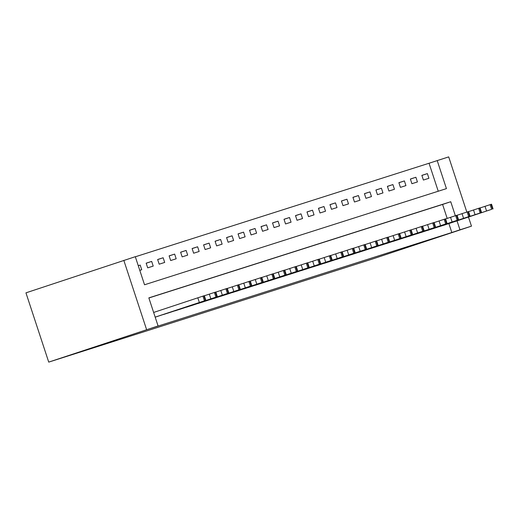 <?xml version="1.0" encoding="UTF-8"?>
<svg xmlns="http://www.w3.org/2000/svg" width="519" height="519" viewBox="0 0 519 519"><rect width="100%" height="100%" fill="white"/><g stroke="black" fill="none" stroke-linecap="round" stroke-linejoin="round"><path stroke-width="0.78" d="M438.244 191.232L429.044 163.251L448.688 156.887L466.828 212.063M437.199 160.546L446.437 188.624L144.535 284.775L135.303 256.691L25.95 292.846L48.728 362.113L373.596 258.65L471.466 226.154L459.977 229.813L457.031 220.86M429.044 163.251L135.336 256.788M139.799 270.367L141.719 269.75L140.182 265.073L138.262 265.683M147.694 267.849L153.209 266.091L151.671 261.414L146.157 263.172L147.694 267.849M159.184 264.19L164.698 262.432L163.154 257.755L157.64 259.513L159.184 264.19M170.667 260.532L176.181 258.78L174.644 254.096L169.129 255.854L170.667 260.532M182.156 256.873L187.67 255.121L186.133 250.437L180.618 252.195L182.156 256.873M193.645 253.214L199.16 251.462L197.622 246.778L192.108 248.536L193.645 253.214M205.135 249.555L210.649 247.803L209.105 243.119L203.591 244.877L205.135 249.555M216.618 245.896L222.132 244.144L220.594 239.46L215.08 241.218L216.618 245.896M228.107 242.243L233.621 240.485L232.084 235.801L226.569 237.559L228.107 242.243M239.596 238.584L245.111 236.826L243.573 232.142L238.059 233.9L239.596 238.584M251.086 234.925L256.6 233.167L255.056 228.49L249.542 230.241L251.086 234.925M262.569 231.266L268.083 229.508L266.545 224.831L261.031 226.582L262.569 231.266M274.058 227.607L279.572 225.849L278.035 221.172L272.52 222.923L274.058 227.607M285.547 223.948L291.062 222.19L289.524 217.513L284.01 219.265L285.547 223.948M297.037 220.29L302.551 218.531L301.007 213.854L295.493 215.606L297.037 220.29M308.52 216.631L314.034 214.872L312.496 210.195L306.982 211.947L308.52 216.631M320.009 212.972L325.523 211.214L323.986 206.536L318.471 208.294L320.009 212.972M331.498 209.313L337.013 207.555L335.475 202.877L329.961 204.635L331.498 209.313M342.988 205.654L348.502 203.896L346.958 199.218L341.444 200.976L342.988 205.654M354.471 201.995L359.985 200.237L358.447 195.559L352.933 197.317L354.471 201.995M365.96 198.336L371.474 196.584L369.937 191.9L364.422 193.658L365.96 198.336M377.449 194.677L382.964 192.925L381.426 188.241L375.912 189.999L377.449 194.677M388.939 191.018L394.453 189.266L392.909 184.582L387.395 186.34L388.939 191.018M400.421 187.359L405.936 185.607L404.398 180.923L398.884 182.682L400.421 187.359M411.911 183.7L417.425 181.948L415.888 177.264L410.373 179.023L411.911 183.7M423.4 180.048L428.915 178.289L427.377 173.606L421.863 175.364L423.4 180.048M455.345 215.722L450.745 201.729L148.843 297.88L158.081 325.958L149.92 328.67L451.822 232.518L448.877 223.566M447.183 218.408L442.59 204.441L148.875 297.977M155.187 317.167L157.108 316.551M163.057 314.572L168.591 312.892M174.546 310.913L180.08 309.233M186.029 307.261L191.569 305.574M197.518 303.602L203.059 301.915M209.008 299.943L214.542 298.256M220.497 296.284L226.031 294.597M231.98 292.625L237.52 290.938M243.469 288.966L249.01 287.279M254.959 285.307L260.493 283.621M266.448 281.648L271.982 279.968M277.931 277.989L283.471 276.309M289.42 274.33L294.961 272.65M300.91 270.671L306.444 268.991M312.399 267.013L317.933 265.332M323.882 263.354L329.422 261.673M335.371 259.695L340.912 258.014M346.861 256.036L352.395 254.355M358.35 252.377L363.884 250.696M369.833 248.718L375.373 247.038M381.322 245.065L386.863 243.379M392.812 241.406L398.352 239.72M404.301 237.747L409.835 236.061M415.784 234.088L421.324 232.402M427.273 230.43L432.814 228.743M438.763 226.771L444.303 225.084M451.822 232.518L459.977 229.813M158.081 325.958L48.728 362.113M471.466 226.154L468.475 217.059M123.814 260.35L146.592 329.617M442.59 204.441L450.745 201.729M138.268 265.709L140.182 265.073M421.882 175.428L427.377 173.606M410.393 179.087L415.888 177.264M398.91 182.746L404.398 180.923M387.421 186.405L392.909 184.582M375.931 190.064L381.426 188.241M364.442 193.723L369.937 191.9M352.959 197.382L358.447 195.559M341.47 201.041L346.958 199.218M329.98 204.7L335.475 202.877M318.491 208.359L323.986 206.536M307.008 212.018L312.496 210.195M295.519 215.677L301.007 213.854M284.029 219.336L289.524 217.513M272.54 222.995L278.035 221.172M261.057 226.654L266.545 224.831M249.568 230.313L255.056 228.49M238.078 233.972L243.573 232.142M226.589 237.624L232.084 235.801M215.106 241.283L220.594 239.46M203.617 244.942L209.105 243.119M192.127 248.601L197.622 246.778M180.638 252.26L186.133 250.437M169.155 255.919L174.644 254.096M157.666 259.578L163.154 257.755M146.176 263.237L151.671 261.414M155.175 317.128L205.855 300.352L156.647 316.7M205.855 300.352L204.317 295.668L153.637 312.451M194.307 304.147L184.959 307.261L194.307 304.147M163.543 314.508L215.943 297.134L168.137 313.041M217.344 296.693L215.807 292.009L204.35 295.765M205.796 300.488L196.442 303.602L205.796 300.488M175.026 310.849L228.347 293.183L179.626 309.382M228.834 293.034L227.296 288.356L215.839 292.106M217.286 296.829L207.931 299.943L217.286 296.829M186.516 307.19L238.915 289.816L191.109 305.73M240.316 289.375L238.779 284.697L227.322 288.447M228.775 293.17L219.42 296.284L228.775 293.17M198.005 303.531L250.405 286.157L202.598 302.071M251.806 285.716L250.268 281.038L238.811 284.788M240.258 289.511L230.91 292.625L240.258 289.511M209.494 299.872L261.894 282.498L214.088 298.412M263.295 282.057L261.758 277.38L250.301 281.129M251.747 285.852L242.392 288.973L251.747 285.852M220.977 296.213L274.298 278.547L225.577 294.753M274.785 278.398L273.247 273.721L261.79 277.47M263.237 282.193L253.882 285.314L263.237 282.193M232.467 292.554L284.866 275.18L237.06 291.094M286.267 274.739L284.73 270.062L273.273 273.818M274.726 278.534L265.371 281.655L274.726 278.534M243.956 288.895L296.355 271.521L248.549 287.435M297.757 271.08L296.219 266.403L284.762 270.159M286.209 274.875L276.861 277.996L286.209 274.875M255.445 285.236L307.845 267.862L260.038 283.776M309.246 267.421L307.709 262.744L296.252 266.5M297.698 271.216L288.343 274.337L297.698 271.216M266.928 281.583L320.249 263.912L271.528 280.117M320.736 263.762L319.198 259.085L307.741 262.841M309.188 267.557L299.833 270.678L309.188 267.557M278.418 277.925L330.817 260.544L283.011 276.458M332.218 260.11L330.681 255.426L319.224 259.182M320.677 263.905L311.322 267.019L320.677 263.905M289.907 274.266L342.306 256.886L294.5 272.799M343.708 256.451L342.17 251.767L330.713 255.523M332.16 260.246L322.812 263.36L332.16 260.246M301.396 270.607L354.717 252.935L305.989 269.14M355.197 252.792L353.66 248.108L342.203 251.864M343.649 256.587L334.294 259.701L343.649 256.587M312.879 266.948L366.2 249.276L317.479 265.481M366.686 249.133L365.149 244.449L353.692 248.205M355.139 252.928L345.784 256.042L355.139 252.928M324.369 263.289L376.768 245.915L328.962 261.823M378.169 245.474L376.632 240.79L365.175 244.546M366.628 249.269L357.273 252.383L366.628 249.269M335.858 259.63L388.257 242.256L340.451 258.164M389.659 241.815L388.121 237.131L376.664 240.887M378.111 245.61L368.762 248.724L378.111 245.61M347.347 255.971L399.747 238.597L351.94 254.505M401.148 238.156L399.611 233.472L388.154 237.228M389.6 241.951L380.245 245.065L389.6 241.951M358.83 252.312L412.151 234.646L363.43 250.846M412.637 234.497L411.1 229.813L399.643 233.569M401.09 238.292L391.735 241.406L401.09 238.292M370.319 248.653L422.726 231.279L374.913 247.187M424.12 230.838L422.583 226.161L411.126 229.911M412.579 234.633L403.224 237.747L412.579 234.633M381.809 244.994L434.208 227.62L386.402 243.534M435.61 227.179L434.072 222.502L422.615 226.252M424.062 230.974L414.713 234.088L424.062 230.974M393.298 241.335L445.698 223.961L397.891 239.875M447.099 223.52L445.562 218.843L434.105 222.593M435.551 227.316L426.196 230.43L435.551 227.316M404.781 237.676L458.102 220.011L409.381 236.216M458.588 219.861L457.051 215.184L445.594 218.934M447.041 223.657L437.686 226.777L447.041 223.657M416.27 234.017L469.591 216.352L420.864 232.557M470.071 216.202L468.534 211.525L457.077 215.275M458.53 219.998L449.175 223.118L458.53 219.998M427.76 230.358L480.159 212.985L432.353 228.898M481.561 212.543L480.023 207.866L468.566 211.622M470.013 216.339L460.664 219.459L470.013 216.339M439.249 226.699L491.649 209.326L443.842 225.24M493.05 208.885L491.512 204.207L480.056 207.963M481.502 212.68L472.147 215.8L481.502 212.68M197.817 297.783L199.354 302.46M202.916 296.109L204.454 300.793M203.837 295.817L205.375 300.501M209.306 294.124L210.844 298.801M214.405 292.45L215.943 297.134M215.32 292.158L216.864 296.842M220.789 290.465L222.333 295.142M225.895 288.791L227.432 293.475M226.809 288.499L228.347 293.183M232.278 286.806L233.816 291.483M237.378 285.139L238.915 289.816M238.299 284.84L239.836 289.524M243.768 283.147L245.305 287.824M248.867 281.48L250.405 286.157M249.788 281.181L251.326 285.865M255.257 279.488L256.795 284.165M260.356 277.821L261.894 282.498M261.271 277.529L262.815 282.206M266.74 275.829L268.284 280.507M271.846 274.162L273.383 278.839M272.76 273.87L274.298 278.547M278.229 272.17L279.767 276.848M283.329 270.503L284.866 275.18M284.25 270.211L285.787 274.888M289.719 268.511L291.256 273.189M294.818 266.844L296.355 271.521M295.739 266.552L297.277 271.229M301.208 264.852L302.746 269.53M306.307 263.185L307.845 267.862M307.222 262.893L308.766 267.57M312.691 261.193L314.235 265.877M317.797 259.526L319.334 264.203M318.711 259.234L320.249 263.912M324.18 257.534L325.718 262.218M329.28 255.867L330.817 260.544M330.201 255.575L331.738 260.253M335.67 253.875L337.207 258.559M340.769 252.208L342.306 256.886M341.69 251.916L343.228 256.594M347.159 250.216L348.697 254.9M352.258 248.549L353.796 253.233M353.173 248.257L354.717 252.935M358.642 246.557L360.186 251.241M363.748 244.89L365.285 249.574M364.662 244.598L366.2 249.276M370.131 242.898L371.669 247.582M375.231 241.231L376.768 245.915M376.152 240.939L377.689 245.623M381.621 239.24L383.158 243.924M386.72 237.572L388.257 242.256M387.641 237.28L389.179 241.964M393.11 235.587L394.648 240.265M398.209 233.913L399.747 238.597M399.124 233.621L400.668 238.305M404.593 231.928L406.137 236.606M409.699 230.254L411.236 234.938M410.613 229.962L412.151 234.646M416.082 228.269L417.62 232.947M421.181 226.595L422.726 231.279M422.103 226.303L423.64 230.987M427.572 224.61L429.109 229.288M432.671 222.936L434.208 227.62M433.592 222.645L435.13 227.328M439.061 220.951L440.599 225.629M444.16 219.284L445.698 223.961M445.075 218.986L446.619 223.67M450.544 217.292L452.088 221.97M455.65 215.625L457.187 220.303M456.564 215.327L458.102 220.011M462.033 213.633L463.571 218.311M467.132 211.966L468.676 216.644M468.054 211.674L469.591 216.352M473.523 209.974L475.06 214.652M478.622 208.307L480.159 212.985M479.543 208.015L481.081 212.693M485.012 206.315L486.55 210.993M490.111 204.648L491.649 209.326M491.026 204.356L492.57 209.034"/></g></svg>
